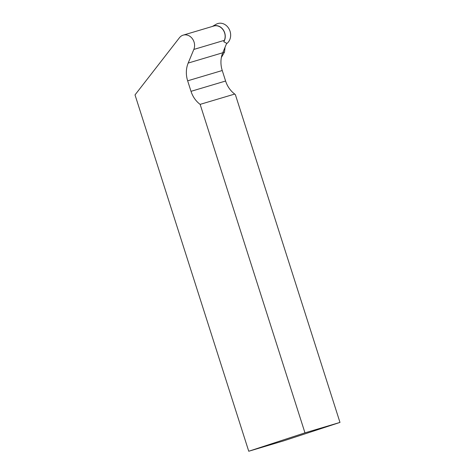 <?xml version="1.0" encoding="UTF-8"?>
<svg xmlns="http://www.w3.org/2000/svg" width="475" height="475" viewBox="0 0 475 475"><rect width="100%" height="100%" fill="white"/><g stroke="black" fill="none" stroke-linecap="round" stroke-linejoin="round"><path stroke-width="0.71" d="M223.784 41.764L226.688 43.296L222.763 52.761A23.637 20.11 -106.6 0 0 222.247 70.514L225.601 81.023A23.637 20.11 -106.6 0 0 234.727 94.062L235.404 94.733L339.981 422.418L283.759 440.818L248.746 451.25L135.019 94.899L179.425 37.763A9.898 8.419 -106.6 0 1 183.208 35.132L213.768 26.03A9.898 8.419 73.4 0 1 222.906 29.575A9.898 8.419 73.4 0 1 224.384 40.328L223.784 41.764A10.04 8.538 -106.6 0 0 223.398 30.073A10.04 8.538 -106.6 0 0 213.542 25.953A10.04 8.538 -106.6 0 0 212.408 26.434M234.727 94.062L200.135 104.369A23.637 20.11 73.4 0 1 191.009 91.331L187.655 80.821A23.637 20.11 73.4 0 1 188.171 63.068L193.824 49.436A9.898 8.419 -106.6 0 0 192.345 38.677A9.898 8.419 -106.6 0 0 183.208 35.132M200.135 104.369L304.968 432.85L339.981 422.418M304.968 432.85L248.746 451.25M225.037 47.268L224.533 52.024L221.403 57.428A9.037 7.689 73.4 0 1 221.368 57.499M222.858 52.523L224.533 52.024M226.492 43.765A11.121 9.464 -106.6 0 0 229.14 29.1A11.121 9.464 -106.6 0 0 216.131 24.278L212.384 26.44M224.384 40.328L193.824 49.436M222.763 52.761L188.171 63.068M225.601 81.023L191.009 91.331M222.247 70.514L187.655 80.821"/></g></svg>
